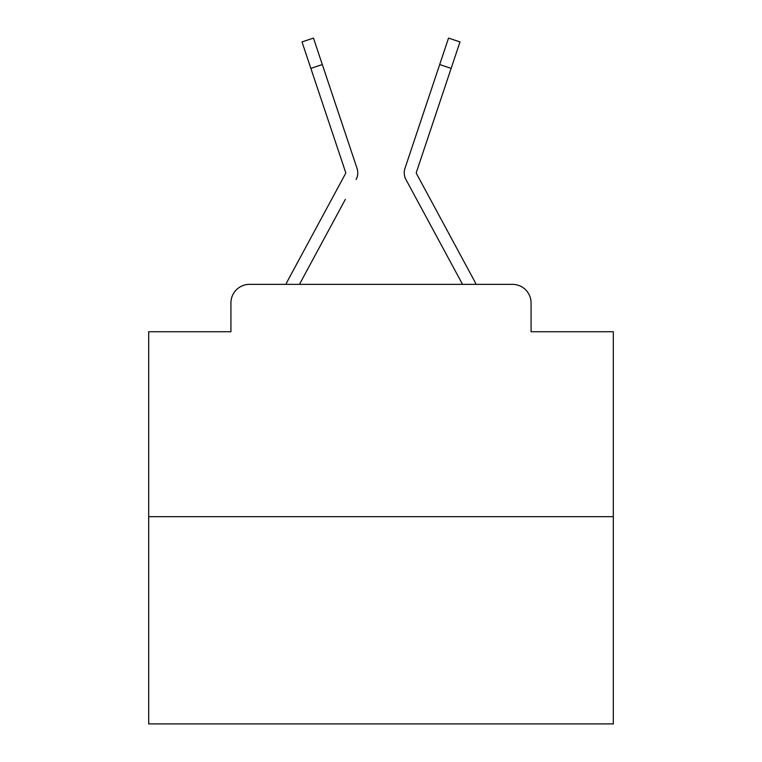 <?xml version="1.0" encoding="UTF-8"?>
<svg xmlns="http://www.w3.org/2000/svg" width="762" height="762" viewBox="0 0 762 762"><rect width="100%" height="100%" fill="white"/><g stroke="black" fill="none" stroke-linecap="round" stroke-linejoin="round"><path stroke-width="1.14" d="M230.924 302.943L230.924 331.746L230.924 302.943A18.583 18.583 0 0 1 249.507 284.359L285.912 284.359A46.463 46.463 0 0 1 287.617 280.864L345.462 173.726A1.857 1.857 0 0 0 345.596 172.25L302.009 41.929L313.468 38.1L322.307 64.541L310.858 68.37M613.315 516.674L148.685 516.674L148.685 723.9L613.315 723.9L613.315 331.746L531.076 331.746L531.076 302.943A18.583 18.583 0 0 0 512.493 284.359L249.507 284.359M148.685 516.674L148.685 331.746L230.924 331.746M345.329 199.396L299.456 284.359L343.291 203.178L299.456 284.359L343.291 203.178L299.456 284.359L343.291 203.178L299.456 284.359L343.291 203.178L299.456 284.359L343.291 203.178L299.456 284.359L343.291 203.178L299.456 284.359L343.291 203.178L299.456 284.359L343.291 203.178L299.456 284.359L343.291 203.178L299.456 284.359L343.291 203.178L299.456 284.359L343.291 203.178L299.456 284.359L343.291 203.178L299.456 284.359L343.291 203.178L299.456 284.359L343.291 203.178L299.456 284.359L343.291 203.178L299.456 284.359L343.291 203.178L299.456 284.359L343.291 203.178L299.456 284.359L343.291 203.178L299.456 284.359L343.291 203.178L299.456 284.359L308.515 284.359M453.485 284.359L462.544 284.359L405.908 179.47A13.935 13.935 0 0 1 404.955 168.421L448.532 38.1L459.991 41.929L451.142 68.37L439.693 64.541M416.538 173.726A1.857 1.857 0 0 1 416.309 172.841A1.857 1.857 0 0 0 416.538 173.726A1.857 1.857 0 0 1 416.309 172.841A1.857 1.857 0 0 0 416.538 173.726A1.857 1.857 0 0 1 416.309 172.841A1.857 1.857 0 0 0 416.538 173.726A1.857 1.857 0 0 1 416.309 172.841A1.857 1.857 0 0 0 416.538 173.726A1.857 1.857 0 0 1 416.309 172.841A1.857 1.857 0 0 0 416.538 173.726A1.857 1.857 0 0 1 416.309 172.841A1.857 1.857 0 0 0 416.538 173.726A1.857 1.857 0 0 1 416.309 172.841A1.857 1.857 0 0 0 416.538 173.726A1.857 1.857 0 0 1 416.309 172.841A1.857 1.857 0 0 0 416.538 173.726A1.857 1.857 0 0 1 416.309 172.841A1.857 1.857 0 0 0 416.538 173.726A1.857 1.857 0 0 1 416.309 172.841A1.857 1.857 0 0 0 416.538 173.726A1.857 1.857 0 0 1 416.309 172.841A1.857 1.857 0 0 0 416.538 173.726A1.857 1.857 0 0 1 416.309 172.841A1.857 1.857 0 0 0 416.538 173.726A1.857 1.857 0 0 1 416.309 172.841A1.857 1.857 0 0 0 416.538 173.726A1.857 1.857 0 0 1 416.309 172.841A1.857 1.857 0 0 0 416.538 173.726A1.857 1.857 0 0 1 416.309 172.841A1.857 1.857 0 0 0 416.538 173.726A1.857 1.857 0 0 1 416.309 172.841A1.857 1.857 0 0 0 416.538 173.726A1.857 1.857 0 0 1 416.309 172.841A1.857 1.857 0 0 0 416.538 173.726A1.857 1.857 0 0 1 416.309 172.841A1.857 1.857 0 0 0 416.538 173.726A1.857 1.857 0 0 1 416.309 172.841A1.857 1.857 0 0 0 416.538 173.726A1.857 1.857 0 0 1 416.309 172.841A1.857 1.857 0 0 0 416.538 173.726L474.383 280.864A46.463 46.463 0 0 1 476.088 284.359L512.493 284.359M531.076 331.746L531.076 302.943M356.092 179.47A13.935 13.935 0 0 0 357.045 168.421L322.307 64.541M345.462 173.726A1.857 1.857 0 0 0 345.691 172.841A1.857 1.857 0 0 1 345.462 173.726A1.857 1.857 0 0 0 345.691 172.841A1.857 1.857 0 0 1 345.462 173.726A1.857 1.857 0 0 0 345.691 172.841A1.857 1.857 0 0 1 345.462 173.726A1.857 1.857 0 0 0 345.691 172.841A1.857 1.857 0 0 1 345.462 173.726A1.857 1.857 0 0 0 345.691 172.841A1.857 1.857 0 0 1 345.462 173.726A1.857 1.857 0 0 0 345.691 172.841A1.857 1.857 0 0 1 345.462 173.726A1.857 1.857 0 0 0 345.691 172.841A1.857 1.857 0 0 1 345.462 173.726A1.857 1.857 0 0 0 345.691 172.841A1.857 1.857 0 0 1 345.462 173.726A1.857 1.857 0 0 0 345.691 172.841A1.857 1.857 0 0 1 345.462 173.726A1.857 1.857 0 0 0 345.691 172.841A1.857 1.857 0 0 1 345.462 173.726A1.857 1.857 0 0 0 345.691 172.841A1.857 1.857 0 0 1 345.462 173.726A1.857 1.857 0 0 0 345.691 172.841A1.857 1.857 0 0 1 345.462 173.726A1.857 1.857 0 0 0 345.691 172.841A1.857 1.857 0 0 1 345.462 173.726A1.857 1.857 0 0 0 345.691 172.841A1.857 1.857 0 0 1 345.462 173.726A1.857 1.857 0 0 0 345.691 172.841A1.857 1.857 0 0 1 345.462 173.726A1.857 1.857 0 0 0 345.691 172.841A1.857 1.857 0 0 1 345.462 173.726A1.857 1.857 0 0 0 345.691 172.841A1.857 1.857 0 0 1 345.462 173.726A1.857 1.857 0 0 0 345.691 172.841A1.857 1.857 0 0 1 345.462 173.726A1.857 1.857 0 0 0 345.691 172.841A1.857 1.857 0 0 1 345.462 173.726A1.857 1.857 0 0 0 345.596 172.25A1.857 1.857 0 0 1 345.691 172.841A1.857 1.857 0 0 0 345.596 172.25A1.857 1.857 0 0 1 345.691 172.841A1.857 1.857 0 0 0 345.596 172.25A1.857 1.857 0 0 1 345.691 172.841A1.857 1.857 0 0 0 345.596 172.25A1.857 1.857 0 0 1 345.691 172.841A1.857 1.857 0 0 0 345.596 172.25A1.857 1.857 0 0 1 345.691 172.841A1.857 1.857 0 0 0 345.596 172.25A1.857 1.857 0 0 1 345.691 172.841A1.857 1.857 0 0 0 345.596 172.25A1.857 1.857 0 0 1 345.691 172.841A1.857 1.857 0 0 0 345.596 172.25A1.857 1.857 0 0 1 345.691 172.841A1.857 1.857 0 0 0 345.596 172.25A1.857 1.857 0 0 1 345.691 172.841A1.857 1.857 0 0 0 345.596 172.25A1.857 1.857 0 0 1 345.691 172.841A1.857 1.857 0 0 0 345.596 172.25A1.857 1.857 0 0 1 345.691 172.841A1.857 1.857 0 0 0 345.596 172.25A1.857 1.857 0 0 1 345.691 172.841A1.857 1.857 0 0 0 345.596 172.25A1.857 1.857 0 0 1 345.691 172.841A1.857 1.857 0 0 0 345.596 172.25A1.857 1.857 0 0 1 345.691 172.841A1.857 1.857 0 0 0 345.596 172.25A1.857 1.857 0 0 1 345.691 172.841A1.857 1.857 0 0 0 345.596 172.25A1.857 1.857 0 0 1 345.691 172.841A1.857 1.857 0 0 0 345.596 172.25A1.857 1.857 0 0 1 345.691 172.841A1.857 1.857 0 0 0 345.596 172.25A1.857 1.857 0 0 1 345.691 172.841A1.857 1.857 0 0 0 345.596 172.25A1.857 1.857 0 0 1 345.691 172.841A1.857 1.857 0 0 0 345.596 172.25A1.857 1.857 0 0 1 345.691 172.841A1.857 1.857 0 0 0 345.596 172.25A1.857 1.857 0 0 1 345.691 172.841A1.857 1.857 0 0 0 345.596 172.25A1.857 1.857 0 0 1 345.691 172.841A1.857 1.857 0 0 0 345.596 172.25A1.857 1.857 0 0 1 345.691 172.841A1.857 1.857 0 0 0 345.596 172.25A1.857 1.857 0 0 1 345.691 172.841A1.857 1.857 0 0 0 345.596 172.25A1.857 1.857 0 0 1 345.691 172.841A1.857 1.857 0 0 0 345.596 172.25A1.857 1.857 0 0 1 345.691 172.841A1.857 1.857 0 0 0 345.596 172.25A1.857 1.857 0 0 1 345.691 172.841A1.857 1.857 0 0 0 345.596 172.25A1.857 1.857 0 0 1 345.691 172.841A1.857 1.857 0 0 0 345.596 172.25A1.857 1.857 0 0 1 345.691 172.841A1.857 1.857 0 0 0 345.596 172.25A1.857 1.857 0 0 1 345.691 172.841A1.857 1.857 0 0 0 345.596 172.25A1.857 1.857 0 0 1 345.691 172.841A1.857 1.857 0 0 0 345.596 172.25A1.857 1.857 0 0 1 345.691 172.841A1.857 1.857 0 0 0 345.596 172.25A1.857 1.857 0 0 1 345.691 172.841A1.857 1.857 0 0 0 345.596 172.25A1.857 1.857 0 0 1 345.691 172.841A1.857 1.857 0 0 0 345.596 172.25A1.857 1.857 0 0 1 345.691 172.841A1.857 1.857 0 0 0 345.596 172.25A1.857 1.857 0 0 1 345.691 172.841A1.857 1.857 0 0 0 345.596 172.25A1.857 1.857 0 0 1 345.691 172.841A1.857 1.857 0 0 0 345.596 172.25A1.857 1.857 0 0 1 345.691 172.841A1.857 1.857 0 0 0 345.596 172.25M429.482 95.059L404.955 168.421M416.404 172.25A1.857 1.857 0 0 0 416.309 172.841A1.857 1.857 0 0 1 416.404 172.25A1.857 1.857 0 0 0 416.309 172.841A1.857 1.857 0 0 1 416.404 172.25A1.857 1.857 0 0 0 416.309 172.841A1.857 1.857 0 0 1 416.404 172.25A1.857 1.857 0 0 0 416.309 172.841A1.857 1.857 0 0 1 416.404 172.25A1.857 1.857 0 0 0 416.309 172.841A1.857 1.857 0 0 1 416.404 172.25A1.857 1.857 0 0 0 416.309 172.841A1.857 1.857 0 0 1 416.404 172.25A1.857 1.857 0 0 0 416.309 172.841A1.857 1.857 0 0 1 416.404 172.25A1.857 1.857 0 0 0 416.309 172.841A1.857 1.857 0 0 1 416.404 172.25A1.857 1.857 0 0 0 416.309 172.841A1.857 1.857 0 0 1 416.404 172.25A1.857 1.857 0 0 0 416.309 172.841A1.857 1.857 0 0 1 416.404 172.25A1.857 1.857 0 0 0 416.309 172.841A1.857 1.857 0 0 1 416.404 172.25A1.857 1.857 0 0 0 416.309 172.841A1.857 1.857 0 0 1 416.404 172.25A1.857 1.857 0 0 0 416.309 172.841A1.857 1.857 0 0 1 416.404 172.25A1.857 1.857 0 0 0 416.309 172.841A1.857 1.857 0 0 1 416.404 172.25A1.857 1.857 0 0 0 416.309 172.841A1.857 1.857 0 0 1 416.404 172.25A1.857 1.857 0 0 0 416.309 172.841A1.857 1.857 0 0 1 416.404 172.25A1.857 1.857 0 0 0 416.309 172.841A1.857 1.857 0 0 1 416.404 172.25A1.857 1.857 0 0 0 416.309 172.841A1.857 1.857 0 0 1 416.404 172.25A1.857 1.857 0 0 0 416.309 172.841A1.857 1.857 0 0 1 416.404 172.25A1.857 1.857 0 0 0 416.309 172.841A1.857 1.857 0 0 1 416.404 172.25L451.142 68.37M416.671 199.396L405.908 179.47M332.518 95.059L357.045 168.421"/></g></svg>
